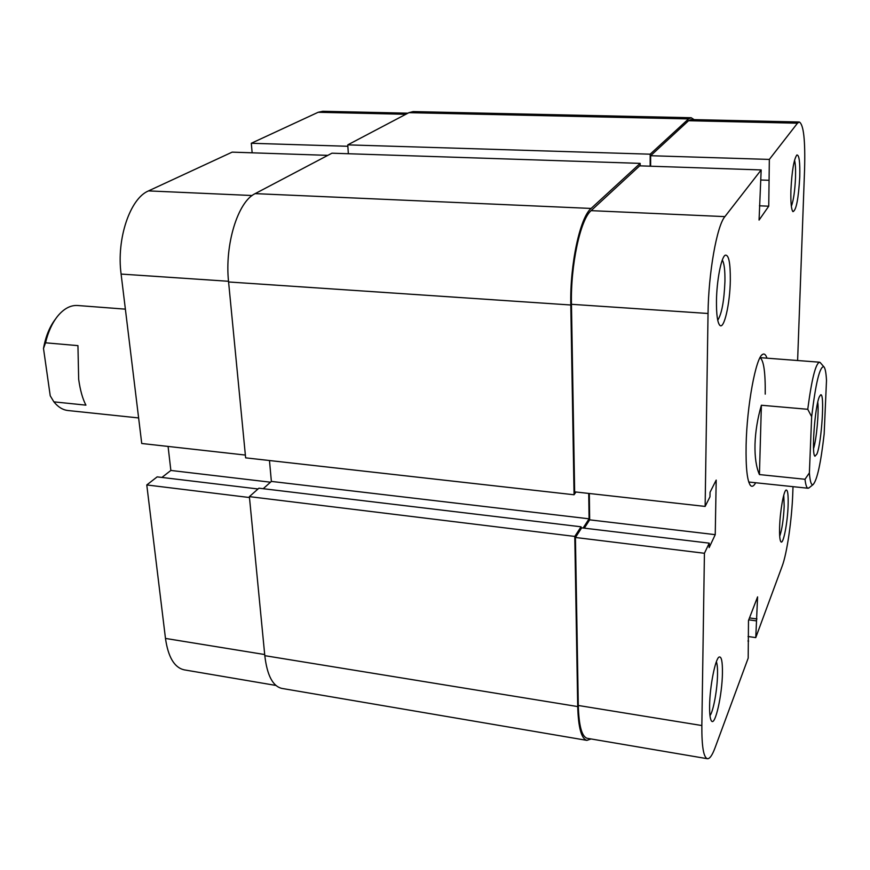 <?xml version="1.0" encoding="UTF-8"?>
<svg xmlns="http://www.w3.org/2000/svg" width="870" height="870" viewBox="0 0 870 870"><rect width="100%" height="100%" fill="white"/><g stroke="black" fill="none" stroke-linecap="round" stroke-linejoin="round"><path stroke-width="1.3" d="M819.333 396.829L820.54 394.947C824.912 391.293 821.737 442.591 816.93 454.01L814.983 456.217C811.329 455.119 814.885 406.333 819.333 396.829M813.559 448.594C816.538 439.48 819.051 411.684 817.767 402.19M809.317 487.613L808.067 488.244C806.707 488.07 805.685 485.068 805 479.272L759.434 474.574C756.204 467.212 754.725 457.163 754.997 444.429C755.399 431.574 757.531 418.513 761.38 405.246L807.751 409.291C811.677 379.32 815.592 363.627 819.507 362.192L820.617 363.04M125.378 309.154L77.56 305.5C70.579 305.076 63.967 308.589 57.735 316.049C52.211 322.955 48.144 331.872 45.523 342.802L77.941 345.629L78.67 379.298C80.203 390.238 82.617 398.862 85.923 405.148L53.886 401.853C58.072 407.051 62.781 409.944 68.034 410.531L138.624 417.937M45.523 342.802L43.5 348.468C45.664 336.396 49.688 326.554 55.582 318.942M805 479.272L809.383 472.878C810.046 481.534 811.275 485.438 813.08 484.601C817.126 480.196 820.823 463.308 824.162 433.934L826.5 380.353C826.065 372.49 825.162 367.923 823.77 366.683C819.736 366.4 815.69 383.072 811.656 416.686L807.751 409.291M809.383 472.878L811.656 416.686M43.5 348.468L50.232 395.796L53.886 401.853M759.434 474.574L761.38 405.246M591.034 738.956L586.902 740.37C581.388 738.826 578.322 727.559 577.713 706.57L574.787 536.431L581.051 526.796L581.084 528.753M586.902 740.37L281.869 688.409C272.799 686.289 267.112 675.381 264.806 655.665L577.713 706.57M264.806 655.665L249.385 496.629L574.787 536.431M249.385 496.629L258.901 488.19L581.051 526.796M583.117 528.014L589.077 518.814L271.375 481.414L263.208 488.701M588.729 493.421L589.077 518.814M269.472 460.524L271.375 481.414M228.582 281.967L570.807 305C569.817 264.697 580.007 217.413 591.1 208.441L640.157 163.375L331.938 153.196L255.149 193.629C237.869 201.59 224.514 244.753 228.582 281.967L245.634 457.848L574.069 494.769L575.973 491.996M570.807 305L574.069 494.769M640.157 163.375L640.168 165.855M408.911 112.665L688.572 118.918L691.182 117.733L413.163 111.588L408.911 112.665L347.761 144.866L650.173 154.186L650.162 166.192M347.761 144.866L348.348 153.74M688.572 118.918L650.173 154.186M691.182 117.733L694.129 119.625M275.866 685.429L184.212 669.856C174.424 667.649 168.171 657.176 165.474 638.428L146.78 484.949L249.472 497.531M327.827 155.36L232.149 152.141L148.509 190.9L252.159 195.522M258.009 488.973L157.166 476.869L146.78 484.949M168.084 446.43L170.857 470.452L161.918 477.434M245.362 455.064L141.734 443.493L121.104 274.072C116.341 238.956 130.076 198.382 148.509 190.9M405.833 114.285L318.159 112.284L251.299 143.267L252.148 152.815M318.159 112.284L322.781 111.273L407.921 113.187M251.299 143.267L347.848 146.28M270.494 482.197L170.857 470.452M755.671 482.741C753.866 486.047 752.202 487.026 750.701 485.699C747.254 481.719 745.721 468.201 746.112 445.168C746.851 405.844 755.932 357.059 762.62 354.384C764.328 353.34 765.785 354.612 766.97 358.179M765.23 394.132C765.459 372.327 763.719 360.18 760.01 357.7M779.618 526.97C780.053 511.353 783.663 490.876 786.078 490.038C787.72 489.701 788.405 494.78 788.122 505.274C787.622 522.5 783.326 544.783 780.966 541.847C779.835 540.466 779.379 535.507 779.618 526.97M779.705 536.29C782.032 529.395 783.522 519.379 784.185 506.275L783.761 495.182M709.605 705.733C709.768 686.452 715.379 658.296 719.175 657.013C721.48 656.317 722.557 661.635 722.437 672.978C722.22 694.597 715.27 725.95 711.584 721.1C710.159 719.414 709.507 714.292 709.605 705.733M709.974 715.629C713.356 711.442 717.348 689.464 717.522 674.413C717.63 668.269 717.239 664.038 716.369 661.744M790.917 190.084C791.907 170.922 793.897 159.232 796.855 154.99C799.139 154.708 800.106 162.016 799.758 176.915C798.475 198.925 796.202 210.496 792.94 211.627C791.276 209.572 790.602 202.395 790.917 190.084M791.352 206.299C793.516 200.437 794.908 190.878 795.517 177.621C795.767 169.443 795.441 163.647 794.538 160.232M716.467 300.933C716.695 280.727 721.208 257.292 725.167 255.236C728.712 254.344 730.43 262.686 730.321 280.292C730.028 303.673 724.047 329.882 719.838 325.337C717.478 322.661 716.358 314.527 716.467 300.933M717.728 320.236C721.741 313.972 724.134 300.998 724.938 281.315C725.069 270.2 724.188 263.121 722.307 260.065M797.475 123.203L769.341 159.417L650.64 155.719L688.561 120.723L691.095 119.56L799.323 121.996L797.475 123.203L688.561 120.723M761.174 169.933L724.895 216.619C716.869 225.787 708.43 273.224 708.039 313.483L705.135 506.427L574.646 491.854L571.459 304.304C570.502 265.241 580.366 219.414 591.121 210.649L639.668 165.844L761.174 169.933L759.064 220.077L768.743 206.19L769.341 159.417M793.005 486.667L792.766 493.41C791.885 519.51 787.013 553.385 782.206 566.055L755.769 637.601L757.585 596.885L748.483 620.517L748.189 658.111L715.042 747.819C712.247 755.312 709.702 758.944 707.386 758.716L587.217 738.304C581.856 736.803 578.876 725.863 578.289 705.472L575.429 537.475L581.671 527.84L709.224 543.152L709.159 547.578L715.238 534.658L716.195 480.088L710.05 492.257L709.974 496.792L705.135 506.427M584.314 528.155L589.675 519.847L589.316 493.486M650.629 166.213L650.64 155.719M799.323 121.996C803.63 124.508 805.381 140.429 804.565 169.748L797.616 360.517M575.429 537.475L704.428 553.276L709.224 543.152M704.428 553.276L701.851 725.536C701.709 746.395 703.558 757.455 707.386 758.716M755.769 637.601L748.059 636.514M747.939 640.972L748.646 641.07M749.472 617.939L756.954 618.961M748.744 619.832L756.237 620.854M589.675 519.847L715.238 534.658M760.913 180.003L768.754 180.286M759.445 205.798L768.743 206.19M255.149 193.629L591.1 208.441M165.474 638.428L264.697 654.544M228.516 281.282L121.104 274.072M708.039 313.483L571.459 304.304M578.289 705.472L701.851 725.536M591.121 210.649L724.895 216.619M760.032 357.646L819.507 362.192M748.755 482.023L808.067 488.244M813.08 484.601L808.708 488.103M823.77 366.683L820.105 362.453M761.783 355.08L762.62 354.384M724.569 255.78L725.167 255.236M719.327 324.728L719.838 325.337M750.016 484.862L750.701 485.699"/></g></svg>
